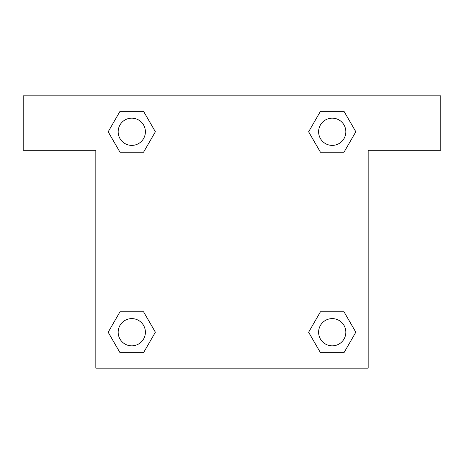 <?xml version="1.0" encoding="UTF-8"?>
<svg xmlns="http://www.w3.org/2000/svg" width="464" height="464" viewBox="0 0 464 464"><rect width="100%" height="100%" fill="white"/><g stroke="black" fill="none" stroke-linecap="round" stroke-linejoin="round"><path stroke-width="0.7" d="M330.925 152.204L344.015 152.204L320.433 152.204L308.635 131.776L320.433 111.348L344.015 111.348L355.813 131.776L344.015 152.204L320.433 152.204L330.925 152.204L320.433 152.204L308.612 131.793M119.985 152.204L143.567 152.204L119.985 152.204L108.187 131.776L119.985 111.348L143.567 111.348L155.365 131.776L143.567 152.204L119.985 152.204L108.164 131.793M133.075 311.796L119.985 311.796L143.567 311.796L155.365 332.224L143.567 352.652L119.985 352.652L108.187 332.224L119.985 311.796L143.567 311.796L133.075 311.796L143.567 311.796L155.388 332.207M344.015 311.796L320.433 311.796L344.015 311.796L355.813 332.224L344.015 352.652L320.433 352.652L308.635 332.224L320.433 311.796L344.015 311.796L355.836 332.207M440.8 95.828L23.2 95.828L23.2 150.295L95.828 150.295L95.828 368.172L368.172 368.172L368.172 150.295L440.8 150.295L440.8 95.828M143.567 111.348L119.985 111.348L143.567 111.348L155.388 131.759M119.985 352.652L143.567 352.652L119.985 352.652L108.164 332.241M320.433 352.652L344.015 352.652L320.433 352.652L308.612 332.241M344.015 111.348L320.433 111.348L344.015 111.348L355.836 131.759M345.842 332.224A13.618 13.618 0 0 0 325.415 320.433A13.618 13.618 0 0 0 325.415 344.015A13.618 13.618 0 0 0 345.842 332.224M145.394 332.224A13.618 13.618 0 0 0 124.967 320.433A13.618 13.618 0 0 0 124.967 344.015A13.618 13.618 0 0 0 145.394 332.224M345.842 131.776A13.618 13.618 0 0 0 325.415 119.985A13.618 13.618 0 0 0 325.415 143.567A13.618 13.618 0 0 0 345.842 131.776M145.394 131.776A13.618 13.618 0 0 0 124.967 119.985A13.618 13.618 0 0 0 124.967 143.567A13.618 13.618 0 0 0 145.394 131.776M320.433 311.796L330.925 311.796M143.567 152.204L133.075 152.204"/></g></svg>
